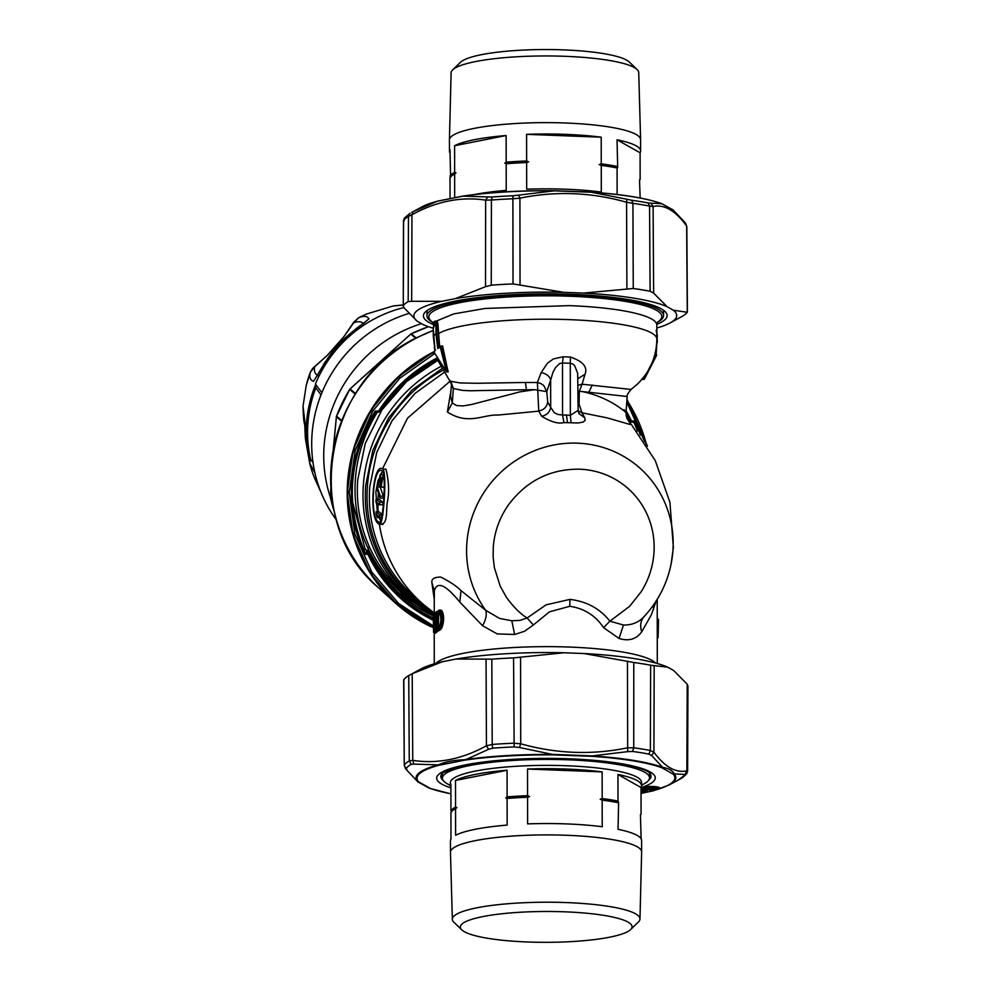 <?xml version="1.0" encoding="UTF-8"?>
<svg xmlns="http://www.w3.org/2000/svg" width="991" height="991" viewBox="0 0 991 991"><rect width="100%" height="100%" fill="white"/><g stroke="black" fill="none" stroke-linecap="round" stroke-linejoin="round"><path stroke-width="1.49" d="M381.956 524.09C388.051 522.356 385.846 509.696 387.481 501.335C389.352 492.106 388.856 481.391 385.982 469.201L382.898 469.077C372.777 461.1 368.503 519.395 378.872 523.966L382.898 524.499M431.89 582.758L434.169 598.614M626.485 417.149L655.249 460.58L669.916 502.313L673.372 547.428L671.056 564.35A105.492 101.701 -49.8 0 1 671.043 564.362A105.492 101.701 -49.8 0 0 672.901 550.946A105.492 101.701 -49.8 0 0 577.505 443.163A105.492 101.701 130.2 0 0 466.86 543.08A105.492 101.701 130.2 0 0 485.739 610.332L461.026 590.648C456.752 586.276 450.013 581.754 440.846 577.096C434.256 577.072 431.283 578.955 431.903 582.72L434.331 590.797L434.194 613.739M627.055 418.722L627.204 418.871C629.842 422.637 630.722 424.482 629.83 424.421L607.297 417.905L581.965 412.789L584.839 417.905L585.185 420.333L583.042 422.104L578.162 422.984L567.509 422.674L566.456 415.093L570.345 415.316L578.149 410.336L578.917 413.557L584.839 417.892M485.751 610.332L499.6 618.446L511.814 620.762L519.903 620.391L527.125 618C520.238 613.751 513.35 606.864 506.463 597.35L500.244 586.288L494.36 567.608L493.134 556.917L493.27 547.094C494.459 531.82 499.501 517.798 508.358 505.014C526.394 480.895 550.116 468.941 579.549 469.177A82.265 79.305 -49.8 0 1 653.924 553.226A82.265 79.305 -49.8 0 1 641.239 591.677L629.669 606.281L609.874 621.171L603.606 627.662L619.053 638.477C628.839 641.462 636.395 639.232 641.747 631.775L651.335 614.804L656.451 600.273M671.043 564.362C666.832 584.442 657.69 602.02 643.63 617.096L644.274 616.377C638.96 622.323 631.998 625.21 623.413 625.024L609.874 621.171C600.137 608.747 586.845 601.487 569.986 599.382L546.091 604.844L527.125 618L533.369 624.974L524.512 631.279L514.626 634.488L497.16 633.906L482.518 625.693L459.787 602.045C445.64 584.69 437.155 580.937 434.331 590.797M641.747 631.775C639.74 625.594 640.595 620.477 644.299 616.402L644.014 616.675M378.872 523.966C383.083 531.733 387.37 473.425 382.898 469.077M485.739 610.357C486.977 614.618 485.912 619.722 482.518 625.693M451.004 390.293L447.362 411.996C468.371 425.61 483.274 414.238 497.99 415.068L538.745 411.141L541.668 416.257C550.922 421.931 558.329 424.049 563.916 422.612L567.509 422.674M623.996 409.543C631.639 420.085 617.17 398.754 581.804 391.495L627.179 396.499C626.448 395.929 627.737 393.563 631.069 389.426L582.076 384.211L579.301 391.296L579.078 404.167L581.977 412.764M578.125 391.309L581.804 391.495M581.915 412.677L578.174 410.931M571.101 422.86L570.345 415.316L570.271 363.263L572.885 364.007L574.792 365.902L577.679 373.322L578.149 410.336M533.369 624.974L549.46 611.843L569.738 606.294C584.207 608.412 595.492 615.535 603.606 627.662M378.636 521.997C369.209 517.76 373.186 463.615 382.377 471.022C386.725 475.073 382.749 529.206 378.636 521.997L379.454 522.381M381.436 470.638L382.377 471.022M434.194 613.825L434.194 613.838A112.714 20.241 -0.1 0 1 434.269 613.739L433.451 614.531L434.169 622.596A113.507 20.377 -0.1 0 1 435.433 621.543L436.374 611.843L435.706 612.512A113.507 20.377 -0.1 0 1 438.517 610.828L439.781 611.311C441.924 615.634 441.924 620.911 439.806 627.13L438.542 628.851L439.298 629.681L440.648 627.737C442.853 621.023 442.841 615.324 440.623 610.642L441.875 610.691L440.45 610.134M441.875 610.691C444.203 615.374 444.216 621.072 441.899 627.786L440.475 629.731A111.512 20.018 -0.1 0 0 435.693 633.113L434.529 633.063A0.793 0.768 42.4 0 1 433.736 632.258L434.244 632.865M433.55 632.109L433.525 624.627L434.219 624.07L433.525 624.627L433.253 614.779L435.445 613.776L434.281 613.726L435.483 613.875L435.693 619.536M563.929 422.587L562.566 415.018L557.945 414.461L554.229 412.69L550.686 407.338L550.649 380.098L546.759 391.618L547.726 402.086L550.686 407.338C549.77 412.231 546.759 415.204 541.668 416.245M578.112 385.288L582.076 384.211L584.987 374.288C587.886 367.116 583.018 361.368 570.395 357.045L563.198 356.772L553.474 358.903L547.379 363.263L541.185 372.616L537.382 382.501L538.745 411.116M538.72 411.03C543.811 410.001 546.809 407.016 547.726 402.086M526.37 389.736L470.093 390.764L462.772 390.417L453.358 388.534L452.305 402.99L456.554 405.554L463.144 405.938L471.679 404.477L519.978 391.854L534.706 389.686L546.759 391.618L543.824 385.61L540.851 383.542L537.382 382.501L525.478 382.476L526.37 389.736L534.706 389.686M449.171 379.9L450.781 381.275L453.358 388.534L451.326 385.995L450.571 396.276L452.292 402.99M657.256 638.179A112.714 20.241 -0.1 0 0 657.318 638.105L657.293 618.508M438.27 347.568L441.168 345.995L440.301 347.098L446.359 371.588L448.13 371.972L442.581 345.958L441.168 345.995L447.127 371.464L446.359 371.588L434.046 352.201A111.71 20.055 179.9 0 1 435.074 350.715L433.278 329.099L435.222 321.183C436.189 320.836 436.746 322.719 436.895 326.819L438.109 326.869C437.948 322.769 437.378 320.886 436.387 321.22M438.109 326.869L439.731 347.494M450.781 381.275L460.134 382.947L476.77 383.269L525.478 382.476M451.326 385.995L451.326 385.995C451.76 385.177 451.153 383.306 449.48 380.383L437.093 359.138M382.774 471.456L380.247 474.788M378.042 480.152L375.862 492.093L377.336 511.79M380.804 521.08L379.119 517.723M440.623 610.642L439.273 610.097L440.623 610.642L439.781 611.311M433.513 615.77L434.467 615.659L434.355 613.825L433.451 614.531L434.269 613.739M435.594 615.696L434.467 615.659L434.95 621.84L434.169 622.596M563.198 356.772L562.492 362.966L559.704 363.499L555.604 367.45L552.904 372.368L550.649 380.098C549.609 376.171 546.462 373.681 541.185 372.616M570.395 357.045L570.271 363.263L562.492 362.966L562.566 415.018L566.456 415.093M584.987 374.288L578.1 378.55M642.317 378.413L642.589 379.392L642.849 377.967M642.564 379.404L643.704 379.454L656.327 354.208L656.612 355.348L643.704 379.454A0.793 0.793 0 0 0 644.348 379.157L656.624 355.311L656.327 354.208L654.989 354.06M658.111 637.337L658.544 619.771L657.851 619.028L658.544 619.771M382.922 514.973L379.033 511.851L376.06 511.74A141.379 136.312 130.2 0 0 376.208 514.317L377.336 517.661L380.284 517.438M379.615 504.716L382.774 504.828L382.91 502.313L378.971 499.154L376.023 499.043A141.379 136.312 130.2 0 0 375.936 501.607L376.828 504.939L376.493 502.078L379.615 504.716L379.751 502.189L376.023 499.043M376.828 504.939L379.776 504.716M377.187 486.953L380.148 487.064L383.443 496.231L383.294 498.188L380.123 498.064A141.379 136.312 -49.8 0 1 380.284 496.107L377.187 486.953A141.379 136.312 130.2 0 0 376.952 488.91L380.123 498.064M383.777 476.758L383.195 474.9L380.185 474.788L378.438 484.971A141.379 136.312 -49.8 0 1 378.835 482.506L380.247 482.555M380.247 482.506L378.822 482.456C378.822 478.046 379.231 476.968 380.049 479.198L380.655 486.891L384.285 487.089L381.126 486.965A141.379 136.312 -49.8 0 1 382.885 477.551L384.248 477.6M381.04 487.213L384.285 487.089M435.433 621.543L436.201 620.787M438.517 610.828A0.793 0.743 -117.3 0 1 439.273 610.097M433.587 623.029L434.231 623.537L433.587 623.029M435.606 633.15L433.575 632.382L433.302 616.774L433.934 616.947L433.24 614.767L433.909 614.123L433.253 614.779A113.507 20.377 -0.1 0 1 433.451 614.531M643.877 378.971L642.738 378.934M656.129 330.399L657.318 335.367L656.178 354.146L656.748 342.192M440.301 347.098A111.71 20.055 179.9 0 0 437.749 348.522L438.493 347.482L437.749 348.522L435.966 333.905L436.907 333.794L436.895 326.819L435.966 326.919L434.442 321.939M446.408 371.699A0.793 0.793 0 0 0 446.966 371.947L448.279 371.514M435.483 349.922L435.074 350.715L435.483 349.922M433.042 322.57A118.288 21.245 -0.1 0 1 426.985 315.881A118.288 21.245 -0.1 0 1 570.742 294.934A118.288 21.245 -0.1 0 1 623.005 299.592A118.288 21.245 -0.1 0 1 663.561 315.534A118.288 21.245 -0.1 0 1 657.529 322.248M382.13 514.948L379.739 514.849A141.379 136.312 -49.8 0 0 379.887 517.426L381.746 517.5M377.336 517.661L376.766 514.787L379.887 517.426M376.06 511.74L379.739 514.849M382.91 502.313L379.751 502.189M383.443 496.231L380.284 496.107M379.664 477.365L380.049 479.198M382.055 478.48L380.804 478.43L380.185 474.788M380.804 478.43L381.176 482.964M384.211 477.092L382.402 476.906A141.379 136.312 130.2 0 0 381.213 482.815M382.489 476.708L384.186 476.77L382.402 476.906M435.693 623.141A112.714 20.241 179.9 0 0 434.814 623.934A0.793 0.768 45.1 0 1 434.021 623.128L434.033 631.552A0.793 0.768 -134.9 0 1 434.256 631.007L435.743 629.756L435.718 622.967M434.033 631.552A113.507 20.377 -0.1 0 1 435.445 630.363L435.433 621.939L436.201 622.757M436.325 613.664L436.647 612.277A0.793 0.756 58 0 0 437.415 613.107L436.325 613.664L436.672 629.52A113.507 20.377 -0.1 0 1 438.394 628.542A0.793 0.743 -117.7 0 1 438.778 627.885L437.019 628.889M439.174 611.509L439.843 612.302L439.174 611.509C441.478 615.783 441.478 621.122 439.199 627.526L438.394 628.542M426.985 315.881L426.985 312.351A118.288 21.245 -0.1 0 1 427.604 310.183M662.929 309.836A118.288 21.245 -0.1 0 1 663.549 312.016L663.561 315.534M435.693 623.971L434.702 624.181L434.715 630.796L433.872 631.552M437.44 628.777L436.672 629.52L437.44 628.777L436.35 628.554M439.855 626.956L439.199 627.526L439.855 626.956M450.917 793.865L429.4 788.241L417.917 781.924L405.641 768.855L404.254 765.275L403.82 679.603A143.336 25.741 179.9 0 1 408.738 675.589L421.101 668.875A131.431 23.598 -0.1 0 1 442.197 661.79L455.996 659.052A131.431 23.598 -0.1 0 1 503.193 653.899A131.431 23.598 -0.1 0 1 564.028 652.759L583.996 653.527A131.431 23.598 -0.1 0 1 667.637 667.141L673.806 670.622L687.209 684.211L687.804 686.243M656.835 324.354A121.868 21.889 179.9 0 0 663.636 320.762A121.868 21.889 179.9 0 0 665.085 311.546A121.868 21.889 179.9 0 0 548.741 293.832A121.868 21.889 179.9 0 0 426.91 310.666A121.868 21.889 179.9 0 0 425.449 311.892A121.868 21.889 179.9 0 0 433.55 324.614M435.867 630.833L435.854 624.231M439.645 612.525A111.512 20.018 179.9 0 0 438.592 613.144L437.415 613.107A112.714 20.241 179.9 0 1 439.124 612.128L439.372 612.141M438.493 628.034L438.592 613.144M583.996 653.527L633.794 662.483A143.336 25.741 179.9 0 1 650.653 665.221L667.637 667.141M564.028 652.759L513.573 657.888A143.336 25.741 179.9 0 0 499.34 658.643A143.336 25.741 179.9 0 0 491.809 659.164L486.048 659.102L486.445 745.777L492.205 744.452A142.89 25.655 -0.1 0 1 499.613 743.944A142.89 25.655 -0.1 0 1 513.685 743.2L520.721 743.783L520.585 657.095M455.996 659.052L486.048 659.102M442.197 661.79L412.206 673.707L412.751 760.357L409.258 760.853L408.738 675.589M410.138 674.809L412.206 673.707M656.81 328.033A131.431 23.598 179.9 0 0 669.966 322.992A131.431 23.598 179.9 0 0 672.914 321.158A131.431 23.598 179.9 0 0 673.285 310.183L667.104 306.69A131.431 23.598 179.9 0 0 583.476 293.076L563.507 292.308A131.431 23.598 179.9 0 0 455.464 298.601L441.676 301.338A131.431 23.598 179.9 0 0 417.632 310.27A131.431 23.598 179.9 0 0 417.273 321.245L403.857 307.656L403.275 305.624A143.336 25.741 -0.1 0 1 406.05 303.011A143.336 25.741 -0.1 0 1 408.193 301.611L411.661 301.289L411.946 214.725L408.465 216.434A142.89 25.655 179.9 0 0 406.372 217.809A142.89 25.655 179.9 0 0 403.61 220.398L404.204 221.043M433.278 328.219A131.431 23.598 179.9 0 1 423.442 324.738L417.273 321.245M450.917 793.791A128.904 23.152 -0.1 0 1 430.094 788.341L418.685 781.874A128.904 23.152 -0.1 0 1 439.087 765.238L464.593 760.184A128.904 23.152 -0.1 0 1 504.159 756.183A128.904 23.152 -0.1 0 1 554.948 754.919L519.482 747.511L520.721 743.783C556.261 753.779 591.825 755.142 627.377 747.858L633.732 747.784L633.794 662.483M464.593 760.184L488.575 749.307L486.445 745.777C461.93 759.279 437.365 764.135 412.751 760.357L413.804 764.098L438.257 764.866C445.17 761.856 453.742 760.159 463.974 759.787A129.895 23.326 -0.1 0 1 503.837 755.761A129.895 23.326 -0.1 0 1 555.01 754.485L592.222 755.898L627.687 751.636L627.452 661.17M417.929 781.936L405.641 768.855M554.948 754.919L591.862 756.331A128.904 23.152 -0.1 0 1 661.802 767.715L662.706 767.368C668.652 768.359 672.493 770.54 674.202 773.884L685.054 774.454L686.862 770.825L687.457 771.481M627.687 751.636L632.518 751.438L633.732 747.784A142.89 25.655 -0.1 0 1 650.356 750.484L653.911 752.181L654.184 665.531M591.862 756.331L592.222 755.898A129.895 23.326 -0.1 0 1 662.706 767.368L651.62 755.538L653.911 752.181C664.862 767.022 675.85 773.24 686.862 770.825L687.209 684.211M667.104 306.69L653.639 293.101L650.096 291.243A143.336 25.741 -0.1 0 0 633.249 288.505L583.476 293.076M673.285 310.183L687.258 312.264A143.336 25.741 -0.1 0 1 684.471 314.878A143.336 25.741 -0.1 0 1 682.341 316.278L669.966 322.992M687.258 312.264L686.664 227.05M403.275 305.624L403.461 220.72L404.402 218.07L403.61 220.398L403.275 305.624M441.676 301.338L411.661 301.289M455.464 298.601L485.503 286.684L485.652 200.145L491.412 200.021L491.263 285.185A143.336 25.741 -0.1 0 1 513.028 283.909L563.507 292.308M491.263 285.185L485.503 286.684M366.373 551.516L367.401 552.458L366.373 551.516L366.992 550.463L367.958 551.095L366.36 549.844L367.327 550.476L363.189 548.432M399.162 593.052L433.278 615.411M491.809 659.164L492.205 744.452A3.989 1.474 85.8 0 0 492.961 748.143A140.895 25.295 179.9 0 1 500.257 747.648A140.895 25.295 -0.1 0 1 514.143 746.917L519.482 747.511M632.518 751.438A140.895 25.295 -0.1 0 1 648.907 754.101L651.62 755.538M492.961 748.143L488.575 749.307M413.804 764.098L411.166 764.334L409.258 760.853A142.89 25.655 -0.1 0 0 404.415 764.817A3.989 3.877 37.7 0 0 406.384 768.236A140.895 25.295 -0.1 0 1 411.166 764.334M406.83 769.796L406.384 768.236M439.087 765.238L438.257 764.866A129.895 23.326 -0.1 0 0 417.694 781.651L418.685 781.874M430.094 788.341L429.202 788.155L430.094 788.341M679.145 779.583L680.966 778.554M678.079 780.152L686.664 773.798A3.989 3.877 -142.3 0 1 685.499 774.801A140.895 25.295 -0.1 0 1 680.706 778.703M661.802 767.715L673.223 774.169A128.904 23.152 -0.1 0 1 652.809 790.818L641.028 793.357M673.223 774.169L674.202 773.884A129.895 23.326 -0.1 0 1 669.198 784.959L679.157 779.57M437.44 201.21L412.999 211.715L411.946 214.725C436.535 201.247 461.1 196.391 485.652 200.145L487.758 196.924L463.144 196.131L437.44 201.21A129.895 23.326 179.9 0 0 421.881 206.908L437.749 201.086L463.491 195.995C490.099 192.167 520.312 190.408 554.142 190.706L591.181 192.118C622.695 194.31 646.194 198.138 661.678 203.626L673.149 209.943L685.438 223.012L686.069 225.192C675.032 210.352 664.044 204.134 653.106 206.537L649.563 206.066L650.096 291.243M673.372 210.228L661.877 203.712L650.814 203.155L653.106 206.537L653.639 293.101M661.877 203.712L660.985 203.539L661.877 203.712A129.895 23.326 179.9 0 0 591.404 192.242L554.192 190.829L518.677 195.128L519.916 198.15L512.892 198.77L513.028 283.909M650.814 203.155L648.102 202.944L649.563 206.066A142.89 25.655 179.9 0 0 632.939 203.353L626.572 202.226L626.907 288.753M591.404 192.242L626.882 199.265L626.572 202.226C591.008 192.242 555.456 190.891 519.916 198.15L520.04 284.677M367.017 550.637L368.008 551.343A145.627 140.4 130.2 0 0 433.29 615.981M648.102 202.944A140.895 25.295 179.9 0 0 631.713 200.269L626.882 199.265M487.758 196.924L492.155 196.986L491.412 200.021A142.89 25.655 179.9 0 1 512.892 198.77A3.989 0.88 -92.5 0 1 513.338 195.747A140.895 25.295 179.9 0 0 492.155 196.986M518.677 195.128L513.338 195.747M463.776 196.007L463.144 196.131L463.776 196.007A128.904 23.152 179.9 0 1 554.118 190.743L554.192 190.829A129.895 23.326 179.9 0 0 463.144 196.131M591.045 192.155L554.192 190.829M416.319 338.042L411.302 333.794A1.994 1.92 130.2 0 0 410.831 334.116L415.786 338.315M334.388 511.951A145.367 140.152 -49.8 0 1 330.536 497.953A1.994 1.92 -49.8 0 1 330.499 497.383L330.449 497.383A1.994 1.994 0 0 0 330.499 497.891L330.511 497.804M341.771 420.605L336.544 416.183A1.994 1.92 130.2 0 0 336.42 416.74L341.573 421.101M355.286 394.133L349.712 389.426A1.994 1.92 -49.8 0 1 350.083 388.98L349.934 389.129M367.438 552.396A147.102 141.812 130.2 0 1 367.364 552.235L368.008 551.343M433.34 618.855A147.349 142.06 -49.8 0 1 400.959 597.09A147.349 142.06 -49.8 0 1 368.85 553.907L364.676 554.477A151.524 146.086 130.2 0 1 375.205 411.042L376.27 412.083L375.205 412.652L378.252 412.157L378.55 411.178L375.205 411.042L375.193 412.652A150.335 144.934 130.2 0 0 364.923 552.482L365.914 553.151L364.676 554.477L364.936 552.495L365.914 553.151L364.688 551.95M365.159 552.817L368.85 553.882C376.741 570.444 387.456 584.851 400.959 597.09M376.295 412.083L379.28 411.587A147.349 142.06 -49.8 0 1 437.006 358.99M641.028 788.663L641.313 788.588A1.189 0.991 74.1 0 0 641.635 788.551L641.635 788.551A1.189 0.991 74.1 0 0 642.094 788.241L641.982 788.043A1.189 0.855 100.8 0 1 641.313 788.588L641.028 788.514M645.488 786.829L644.943 787.845L643.853 787.523A5.946 1.065 -0.1 0 1 649.378 786.445L649.378 786.445A9.551 1.709 -0.1 0 1 659.04 787.374A5.946 1.065 -0.1 0 1 657.281 788.712L653.242 788.576L652.97 787.882A1.189 1.14 -55.6 0 0 653.862 787.424L653.614 787.659M631.131 421.807L633.992 422.538L633.001 421.869L633.992 422.538L633.001 421.869L634.723 420.952L630.09 421.163L628.752 420.234M378.55 411.178L379.28 411.587L378.55 411.178A148.539 143.212 130.2 0 1 436.61 358.222M637.486 431.048A150.335 144.934 -49.8 0 0 633.992 422.538L634.723 420.952A151.524 146.086 130.2 0 1 640.359 435.123M642.577 787.771L641.846 788.006M649.477 778.208A104.551 18.767 179.9 0 0 650.492 775.606A104.551 18.767 179.9 0 0 649.043 772.497M442.841 772.794A104.551 18.767 179.9 0 0 441.404 775.916A104.551 18.767 179.9 0 0 442.42 778.517M434.058 352.288A154.881 149.319 130.2 0 0 399.484 605.811A154.881 149.319 130.2 0 0 433.278 627.117L399.484 605.811M646.405 444.464A154.881 149.319 130.2 0 0 626.907 400.228L646.429 444.501M647.445 446.173L626.981 399.262M433.278 330.474A154.732 149.183 130.2 0 0 419.54 336.445A154.732 149.183 130.2 0 0 378.735 587.973L395.52 603.135A155.476 149.901 130.2 0 1 434.132 351.594L398.555 376.53L370.894 410.175L353.316 449.877L347.209 492.539L353.044 534.806L370.374 573.355L397.825 605.167L433.253 627.761M336.469 520.052A133.413 128.632 -49.8 0 1 332.617 371.898A133.413 128.632 -49.8 0 1 408.75 313.503M646.219 788.08L644.162 787.808M644.447 788.341L646.231 788.316L643.654 787.956L644.844 789.121M450.372 785.479L447.721 784.042A103.547 18.594 -0.1 0 1 442.395 778.17A103.547 18.594 -0.1 0 1 512.384 760.481A103.547 18.594 -0.1 0 1 649.501 777.873A103.547 18.594 -0.1 0 1 644.2 783.757L641.549 785.194M320.911 394.307L320.403 396.474M320.973 492.279L314.568 478.12A125.857 121.336 -49.8 0 1 309.601 462.958L310.567 459.254L313.02 462.636M310.567 459.254A124.024 119.564 130.2 0 1 315.807 387.865L315.386 384.099A125.857 121.336 -49.8 0 1 325.506 364.453A125.857 121.336 -49.8 0 1 403.82 307.594M450.905 787.795A95.582 17.169 -0.1 0 1 450.372 785.999L450.372 782.692A95.582 17.169 -0.1 0 1 514.973 766.353A95.582 17.169 -0.1 0 1 641.536 782.407L641.549 785.727A95.582 17.169 -0.1 0 1 641.028 787.523L641.066 814.156A95.582 17.169 -0.1 0 1 640.582 814.85M320.75 394.468L315.72 387.729M618 801.112L618.619 802.239A94.789 17.02 -0.1 0 0 600.187 799.242L602.169 798.535A95.582 17.169 -0.1 0 1 618 801.112L617.963 774.467A95.582 17.169 -0.1 0 1 641.549 785.727M461.756 929.843A85.858 15.41 -0.1 0 1 518.33 912.364A85.858 15.41 -0.1 0 1 630.586 929.595A85.858 15.41 -0.1 0 1 574 941.45A85.858 15.41 -0.1 0 1 461.756 929.843L453.915 922.274A93.823 16.847 -0.1 0 1 452.342 919.289L450.471 852.297A95.582 17.169 -0.1 0 1 450.471 852.21L450.459 840.851A95.582 17.169 -0.1 0 1 450.979 839.055L450.942 812.409A95.582 17.169 -0.1 0 1 452.02 811.072L452.8 810.316A94.789 17.02 -0.1 0 1 456.938 807.591L455.563 808.644L455.6 835.289A95.582 17.169 -0.1 0 1 507.157 825.094L507.107 798.449L505.732 797.941L507.107 796.875A95.582 17.169 -0.1 0 1 515.01 796.306A95.582 17.169 -0.1 0 1 527.559 795.686L527.522 769.041A95.582 17.169 -0.1 0 1 602.132 771.89L602.169 798.535M450.372 785.999A95.582 17.169 -0.1 0 1 450.905 784.203L450.942 810.849A95.582 17.169 -0.1 0 1 455.563 807.083L455.513 780.437A95.582 17.169 -0.1 0 1 507.07 770.242L507.107 796.875M403.126 305.055L393.179 305.959L366.658 313.986A101.119 97.49 130.2 0 0 358.569 317.863C363.499 315.621 366.98 315.943 368.974 318.829L365.592 321.567M310.418 372.096L310.381 372.182C309.056 377.001 310.096 380.061 313.515 381.362C319.3 372.282 329.408 353.391 339.504 343.865C346.949 334.859 362.855 324.119 368.974 318.829M303.048 406.161L309.477 461.992L305.364 438.394L304.733 424.743C303.803 422.451 303.246 416.257 303.048 406.161L306.207 385.524L310.394 372.133L312.636 368.429L327.426 355.286L314.692 366.744C313.775 371.142 314.927 374.127 318.136 375.713M315.088 385.858A125.448 120.952 130.2 0 0 309.564 461.187M641.066 814.156L640.446 814.59L641.103 838.782M617.963 774.467L641.028 787.523M618.619 802.239L618.05 829.318A95.582 17.169 -0.1 0 1 641.623 840.566L641.635 851.938A95.582 17.169 -0.1 0 1 641.635 852.012L639.975 919.016A93.823 16.847 -0.1 0 1 638.402 922.014L630.586 929.595M505.732 797.941A94.789 17.02 -0.1 0 1 515.27 797.235A94.789 17.02 -0.1 0 1 529.553 796.553L527.559 795.686M600.187 799.242L602.169 800.109L602.218 826.742A95.582 17.169 -0.1 0 0 527.608 823.893L527.559 797.26L529.553 796.553M527.522 769.041L602.132 771.89M451.549 811.976L450.942 810.849M456.938 807.591L455.563 807.083M455.513 780.437L507.07 770.242M601.252 165.398L599.258 164.543A94.789 17.02 179.9 0 1 617.69 167.541L617.083 167.975A95.582 17.169 179.9 0 0 601.252 165.398L601.289 192.043A95.582 17.169 179.9 0 0 526.679 189.194L526.642 162.549A95.582 17.169 179.9 0 0 506.19 163.738L506.228 190.383A95.582 17.169 179.9 0 0 474.565 194.521M599.258 164.543L601.24 163.837L601.203 137.192L526.593 134.342L526.63 160.988L528.624 161.843A94.789 17.02 179.9 0 0 504.803 163.23L506.178 162.177L506.141 135.532L454.596 145.727L454.634 172.372L456.009 172.88L454.634 173.945L454.671 197.543M454.634 173.945A95.582 17.169 179.9 0 0 452.243 175.407A95.582 17.169 179.9 0 0 451.091 176.373A95.582 17.169 179.9 0 0 450.013 177.711L450.038 198.448M639.653 180.139A95.582 17.169 179.9 0 0 640.136 179.458L639.517 179.891L640.161 198.002M617.083 167.975L617.12 194.496M304.522 421.906L304.633 424.21M313.515 381.362L315.869 377.621M306.207 385.524A101.119 97.49 130.2 0 1 310.381 372.182L314.692 366.744M358.507 317.888L353.688 322.781C358.246 320.997 361.665 321.431 363.932 324.094M618.012 802.685A95.582 17.169 179.9 0 0 602.169 800.109M507.107 798.449A95.582 17.169 -0.1 0 1 515.01 797.879A95.582 17.169 -0.1 0 1 527.559 797.26M450.471 852.21A95.582 17.169 -0.1 0 1 515.072 835.884A95.582 17.169 -0.1 0 1 641.635 851.938M452.02 811.072A95.582 17.169 -0.1 0 1 455.563 808.644M528.624 161.843L526.642 162.549M504.803 163.23L506.19 163.738M456.009 172.88A94.789 17.02 179.9 0 0 453.023 174.651A94.789 17.02 179.9 0 0 451.871 175.618L451.091 176.373M617.69 167.541L617.034 139.768L640.099 152.812A95.582 17.169 179.9 0 0 640.62 151.016A95.582 17.169 179.9 0 0 617.034 139.768M640.136 179.458L640.099 152.812M450.632 177.278L449.976 149.505A95.582 17.169 179.9 0 0 449.456 151.301A95.582 17.169 179.9 0 0 449.976 153.097M353.688 322.781L343.753 336.89L327.426 355.286M366.658 313.986L358.531 317.876L353.898 322.001L343.753 336.89M452.342 919.289A93.823 16.847 -0.1 0 1 515.741 903.173A93.823 16.847 -0.1 0 1 639.975 919.016M601.24 163.837A95.582 17.169 -0.1 0 1 617.083 166.414M526.63 160.988A95.582 17.169 179.9 0 0 506.178 162.177M601.203 137.192A95.582 17.169 179.9 0 0 526.593 134.342M640.62 151.016L640.595 139.657A95.582 17.169 179.9 0 0 640.595 139.57A95.582 17.169 179.9 0 0 556.248 122.735A95.582 17.169 179.9 0 0 452.193 135.841A95.582 17.169 179.9 0 0 449.431 139.855A95.582 17.169 179.9 0 0 449.431 139.929L449.456 151.301M454.634 172.372A95.582 17.169 179.9 0 0 452.243 173.846A95.582 17.169 179.9 0 0 450.013 176.138M506.141 135.532A95.582 17.169 179.9 0 0 454.596 145.727M640.595 139.57L638.737 72.578A93.823 16.847 179.9 0 0 637.151 69.593A93.823 16.847 179.9 0 0 547.589 55.954A93.823 16.847 179.9 0 0 453.804 68.912A93.823 16.847 179.9 0 0 452.676 69.853A93.823 16.847 179.9 0 0 451.103 72.851L449.431 139.855M637.151 69.593L629.31 62.024A85.858 15.41 179.9 0 0 547.342 49.55A85.858 15.41 179.9 0 0 461.533 61.405A85.858 15.41 179.9 0 0 460.493 62.272L452.676 69.853M424.99 605.724A138.368 133.401 -49.8 0 1 424.123 605.005L415.563 597.771A138.368 133.401 -49.8 0 1 381.485 552.867A138.368 133.401 -49.8 0 1 369.742 486.915L376.729 452.453L392.139 420.593L414.956 393.427L443.683 372.752M434.194 613.008L424.123 605.005A138.368 133.401 -49.8 0 1 379.417 524.313M653.416 605.117L653.565 609.44M382.576 468.693L407.512 418.177L450.087 381.176M442.358 370.597A139.706 134.689 130.2 0 0 367.426 486.024A139.706 134.689 130.2 0 0 379.293 552.594A139.706 134.689 -49.8 0 0 429.376 609.304M461.013 590.661L459.787 602.045M623.426 625.048L619.053 638.477M435.941 663.363A111.512 20.018 -0.1 0 1 569.8 647.073A111.512 20.018 -0.1 0 1 655.621 663.041M441.441 368.999L412.021 390.058L388.633 417.781L372.839 450.348L365.679 485.578C364.044 509.188 368.033 531.597 377.658 552.78A141.019 135.953 -49.8 0 0 434.194 613.491M511.814 620.787L514.626 634.488M452.305 402.99L447.362 411.996M631.069 389.426L637.312 384.211C650.071 371.724 656.575 356.673 656.822 339.058A111.512 20.018 179.9 0 0 569.317 319.635A111.512 20.018 179.9 0 0 438.121 333.843M592.271 385.028L588.889 392.114M569.738 606.294L569.986 599.382M657.256 638.576L657.95 637.82A0.793 0.78 38.4 0 1 657.318 638.105L657.256 638.105M657.256 636.111L657.875 636.135M657.231 619.003L657.851 619.028M657.801 321.852L656.798 325.048A111.512 20.018 179.9 0 0 569.305 305.624L485.144 308.436L453.754 313.899L436.325 321.096M433.426 614.296L410.509 598.713A142.357 137.241 -49.8 0 1 363.375 484.673A142.357 137.241 -49.8 0 1 440.277 366.769M439.806 627.13L441.899 627.786M434.529 633.063A112.714 20.241 179.9 0 1 439.298 629.681L440.475 629.731M433.724 621.419L435.594 621.035M656.711 342.948L655.534 354.084M438.493 347.482L436.907 333.794M657.615 322.1A116.492 20.922 179.9 0 0 570.358 296.259A116.492 20.922 179.9 0 0 432.956 322.434M410.509 598.713L404.861 593.943A142.357 137.241 -49.8 0 1 369.804 547.738A142.357 137.241 -49.8 0 1 357.726 479.904L365.258 443.435L381.931 409.878L406.607 381.56L437.551 360.464M378.376 493.134L378.302 494.15A138.368 133.401 130.2 0 0 378.029 499.117M377.93 504.976A138.368 133.401 130.2 0 0 378.141 511.827M379.008 487.027L379.28 485.033M381.101 474.813L381.572 472.707M438.542 628.851A113.507 20.377 179.9 0 0 433.736 632.258M435.507 321.072L434.727 321.344C434.244 324.094 434.43 316.402 433.278 329.123L433.29 336.085A113.507 20.377 -0.1 0 1 435.966 333.905L435.966 326.919M369.804 547.738A9.96 2.403 -24.7 0 0 367.611 547.478A143.683 138.529 130.2 0 1 355.41 479A143.683 138.529 130.2 0 1 377.385 412.132M423.268 608.251A143.683 138.529 -49.8 0 1 367.611 547.478M380.433 485.045L378.438 484.971M378.426 485.008L380.433 485.082M434.021 623.128A113.507 20.377 -0.1 0 1 435.433 621.939M436.647 612.277A113.507 20.377 -0.1 0 1 438.369 611.298M352.536 501.842L364.738 547.8A145.999 140.759 -49.8 0 0 365.679 549.819M433.86 623.475L435.693 624.219M438.48 613.615L437.266 613.565L437.712 628.467M514.143 746.917L513.573 657.888M648.907 754.101L650.356 750.484L650.653 665.221M433.278 615.671A145.442 140.214 -49.8 0 1 399.447 593.312A145.442 140.214 -49.8 0 1 368.033 551.256M686.701 773.76A3.989 3.877 -142.3 0 1 686.664 773.798L687.618 771.147L687.952 685.784M408.193 301.611L408.465 216.434A3.989 3.753 -120.6 0 1 410.249 213.226L404.402 218.07M631.713 200.269L632.939 203.353L633.249 288.505M428.446 326.683L411.302 333.794A145.367 140.152 -49.8 0 1 428.521 326.708M355.608 393.65L350.083 388.98L410.831 334.029L349.959 389.005A1.994 1.994 0 0 0 349.662 389.364L336.544 416.183A145.367 140.152 -49.8 0 1 349.712 389.426L349.736 389.389M332.059 499.241L330.499 497.891L334.425 512.149M366.435 551.826L368.825 553.858M645.525 790.991L645.748 791.363A1.189 0.917 77.2 0 0 646.466 791.883L641.028 791.574M641.028 790.322L647.073 791.177L646.466 791.883M641.028 788.179L644.893 787.87L654.11 789.889L641.028 789.914M644.943 787.845L652.97 787.882M450.905 787.857A109.32 19.634 -0.1 0 1 510.501 759.502A109.32 19.634 -0.1 0 1 630.103 765.374A109.32 19.634 -0.1 0 1 641.028 787.585M331.973 498.634L330.499 497.383L330.907 487.659M433.389 620.292A148.539 143.212 130.2 0 1 368.008 554.601L367.859 553.226M391.928 588.146A147.102 141.812 130.2 0 0 433.315 617.963M400.29 596.483A147.287 141.998 130.2 0 0 433.327 618.273M647.396 791.673A1.189 0.917 77.2 0 1 646.677 791.152L644.286 791.4A1.189 0.731 98 0 1 643.716 791.945M647.073 791.177A1.189 0.731 98 0 1 646.912 791.19L641.028 790.942M653.28 789.393L650.195 790.496M647.903 788.811L651.719 789.839A1.189 0.991 74.1 0 0 652.499 790.347M641.028 789.307L650.505 789.914L647.495 789.183M641.71 787.981A1.189 0.991 -105.9 0 1 641.09 788.155M653.354 789.406A1.189 0.991 74.1 0 0 654.11 789.889M658.358 787.164A1.189 1.053 -70.2 0 0 659.04 787.374M658.718 787.35A5.029 0.904 -0.1 0 1 656.723 788.155A1.189 0.706 82.3 0 0 657.281 788.712M658.16 787.176A4.621 0.83 179.9 0 1 656.488 787.622L655.237 788.749M653.763 787.659L653.242 788.576M653.242 787.944L655.633 788.179L653.949 787.473M650.158 787.634L649.811 787.065L654.246 786.928L648.461 786.817A0.793 0.78 27.7 0 0 647.891 786.532M649.774 787.734A1.189 1.164 -152.3 0 1 648.857 787.3L649.638 786.47M647.804 786.532L648.857 787.3L646.95 788.018M658.681 787.3L649.402 786.47L644.831 786.965L647.358 787.449L645.847 786.755M644.782 787.04A5.029 0.904 -0.1 0 0 644.769 787.102A1.189 1.177 178.3 0 1 643.853 787.523M443.113 780.351A105.096 18.866 -0.1 0 1 442.605 773.005L454.919 767.604C468.198 763.838 486.854 761.175 510.873 759.589C556.137 757.174 594.897 758.97 627.142 764.99C646.652 769.165 649.762 772.93 649.278 772.707A105.096 18.866 -0.1 0 1 648.795 780.041M633.608 422.067L631.069 421.807L631.378 420.828A148.539 143.212 130.2 0 0 626.126 410.819M627.452 418.264A147.102 141.812 130.2 0 0 626.176 415.725M336.494 416.121A1.994 1.994 0 0 0 336.383 416.604A1.994 0.632 -173.7 0 0 336.42 416.74L333.261 449.988M333.174 450.434L336.383 416.604A1.994 0.632 -173.7 0 1 336.457 416.455M434.566 353.663L399.646 378.314L372.492 411.451L355.236 450.533L349.204 492.49L354.865 534.087L371.786 572.067L398.642 603.507L433.352 625.94M644.584 441.515L626.77 402.036M626.052 414.82A147.287 141.998 -49.8 0 1 628.282 419.255M625.978 413.185A147.349 142.06 -49.8 0 1 630.09 421.163M399.1 606.269L395.52 603.135A155.476 149.901 130.2 0 0 430.936 626.696M644.249 788.985L641.028 788.774M651.991 789.17L651.397 789.344A0.793 0.657 -105.9 0 0 650.876 788.997L650.926 788.985M654.035 787.201L654.246 786.928A0.793 0.756 124.4 0 1 654.717 786.631M330.449 497.556A135.408 130.552 -49.8 0 1 344.967 382.712A135.408 130.552 -49.8 0 1 421.547 323.661M641.933 788.427L643.89 788.551M657.33 786.99A4.014 0.718 -0.1 0 1 656.116 787.263L654.271 787.102M653.081 787.808L654.878 786.643M315.386 384.099L320.96 391.433M309.601 462.958L314.977 473.004M646.219 788.142L647.73 788.613L645.674 788.923M647.012 789.245L644.893 789.146L643.654 788.229L644.509 788.341M644.93 789.133L647.098 789.245M627.34 419.292L626.015 412.33L627.179 396.499M657.293 663.512L657.206 599.369M434.269 663.834L434.219 633.076M657.231 618.384L658.532 619.586L657.95 637.808M434.826 350.517L434.306 347.16M656.798 325.048L656.822 339.058M434.405 622.051L435.73 620.936L435.941 611.955L440.896 610.035M432.757 322.186L433.637 324.082M435.52 321.072L436.672 321.121M656.81 330.56L657.33 342.329M435.136 350.133L434.008 351.855M434.008 352.139L446.421 371.699M433.278 336.11L435.024 350.579M439.385 612.079L439.335 612.091C441.391 617.802 441.367 622.844 439.224 627.229L438.778 627.885M404.254 765.275L403.671 679.925M669.198 784.959L653.329 790.781L641.028 793.419M686.813 226.605L687.407 311.942M399.447 593.312C386.267 581.358 375.787 567.31 368.02 551.182L367.104 550.166M685.438 223.012L686.813 226.592M421.881 206.908L411.922 212.297M367.178 552.136L368.602 553.535A1.189 1.189 0 0 1 368.85 553.882M378.735 587.973C299.864 522.653 323.153 379.157 419.503 336.432L433.278 330.437M641.028 788.725L641.635 788.551A1.189 1.189 0 0 0 642.143 788.266L642.589 787.833M653.49 789.257L641.722 787.882M631.094 421.819A1.189 1.189 0 0 1 630.462 421.596L629.124 420.667M375.255 412.64C348.646 458.387 345.215 505.014 364.948 552.52M378.252 412.157A1.189 1.189 0 0 0 379.305 411.612L404.774 381.523L437.031 359.027M330.883 487.238L330.449 497.383M649.501 777.873L649.489 773.017M442.395 778.17L442.395 773.327M320.13 397.193L320.923 394.245M316.154 377.422L324.875 362.433L337.213 346.218L356.203 328.566L365.444 321.84M403.126 304.918L393.179 305.959M343.753 336.791L327.327 355.311"/></g></svg>
